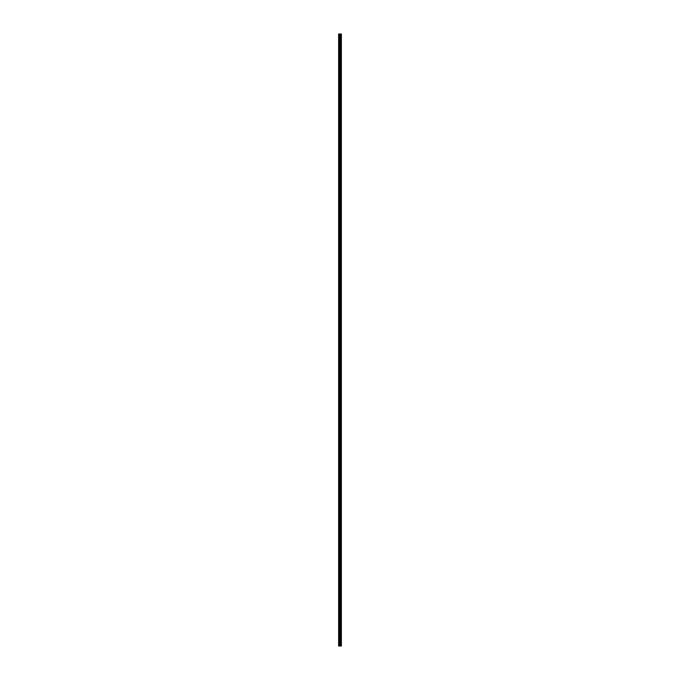 <?xml version="1.0" encoding="UTF-8"?>
<svg xmlns="http://www.w3.org/2000/svg" width="680" height="680" viewBox="0 0 680 680"><rect width="100%" height="100%" fill="white"/><g stroke="black" fill="none" stroke-linecap="round" stroke-linejoin="round"><path stroke-width="1.02" d="M339.651 646L341.377 646L341.377 34L338.623 34L338.623 646L339.651 646L339.651 34M340.459 646L340.459 34M340.408 646L340.408 34M338.776 646L338.776 34M341.334 646L341.334 34M341.292 646L341.292 34M341.088 646L341.088 34M341.012 646L341.012 34M340.731 646L340.731 34M340.654 646L340.654 34M340.153 646L340.153 34M339.983 646L339.983 34M339.813 646L339.813 34M339.192 646L339.192 34M339.107 646L339.107 34"/></g></svg>
